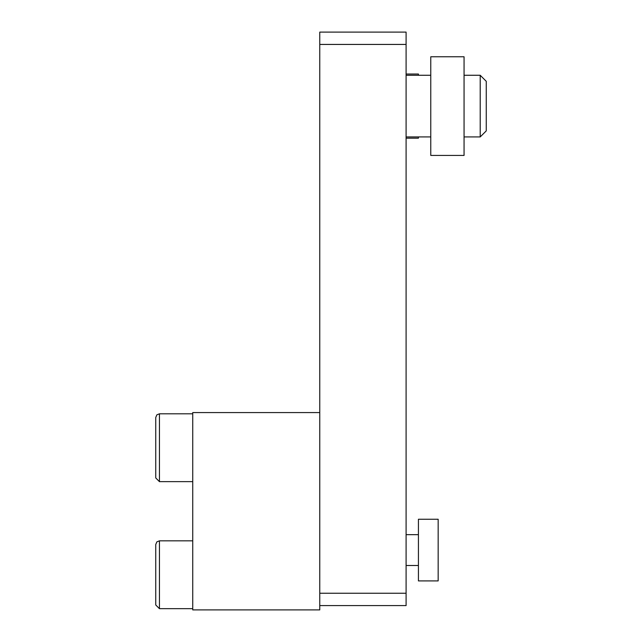 <?xml version="1.0" encoding="UTF-8"?>
<svg xmlns="http://www.w3.org/2000/svg" width="642" height="642" viewBox="0 0 642 642"><rect width="100%" height="100%" fill="white"/><g stroke="black" fill="none" stroke-linecap="round" stroke-linejoin="round"><path stroke-width="0.96" d="M159.441 608.664L159.441 540.837L156.841 541.896L155.741 544.536L155.741 604.965L159.441 608.664L192.736 608.664M155.741 590.167L155.741 574.75M319.764 605.583L406.097 605.583L406.097 593.248L319.764 593.248L319.764 609.9L192.736 609.9L192.736 412.573L319.764 412.573M438.165 519.25L418.432 519.25L418.432 580.914L438.165 580.914L438.165 519.25M464.062 56.769L430.766 56.769L430.766 155.428L464.062 155.428L464.062 56.769M406.097 44.434L406.097 32.1L319.764 32.1L319.764 44.434L406.097 44.434L406.097 593.248M406.097 74.031L418.432 74.031L418.432 75.266M418.432 136.931L418.432 138.166L406.097 138.166M319.764 593.248L319.764 44.434M486.259 130.88L486.259 81.317L480.208 75.266L480.208 136.931L486.259 130.88M406.097 136.931L430.766 136.931M464.062 136.931L480.208 136.931M406.097 565.498L418.432 565.498M155.741 463.139L155.741 447.723M159.441 481.636L159.441 413.809L156.841 414.868L155.741 417.509L155.741 477.937L159.441 481.636L192.736 481.636M159.441 540.837L192.736 540.837M406.097 75.266L430.766 75.266M464.062 75.266L480.208 75.266M406.097 534.666L418.432 534.666M159.441 413.809L192.736 413.809"/></g></svg>
